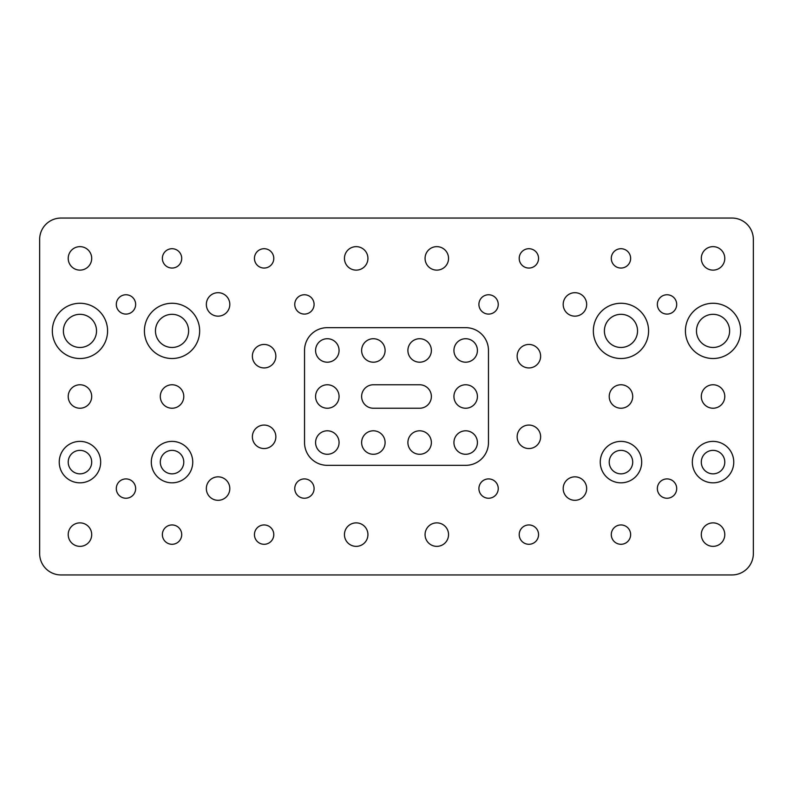 <?xml version="1.0" encoding="UTF-8"?>
<svg xmlns="http://www.w3.org/2000/svg" width="793" height="793" viewBox="0 0 793 793"><rect width="100%" height="100%" fill="white"/><g stroke="black" fill="none" stroke-linecap="round" stroke-linejoin="round"><path stroke-width="1.19" d="M713.046 303.273A27.626 27.626 0 0 0 685.42 330.889A27.626 27.626 0 0 0 713.046 358.515A27.626 27.626 0 0 0 740.662 330.889A27.626 27.626 0 0 0 713.046 303.273M620.969 303.273A27.626 27.626 0 0 0 593.342 330.889A27.626 27.626 0 0 0 620.969 358.515A27.626 27.626 0 0 0 648.585 330.889A27.626 27.626 0 0 0 620.969 303.273M713.046 441.384A20.717 20.717 0 0 0 692.329 462.111A20.717 20.717 0 0 0 713.046 482.828A20.717 20.717 0 0 0 733.763 462.111A20.717 20.717 0 0 0 713.046 441.384M620.969 441.384A20.717 20.717 0 0 0 600.251 462.111A20.717 20.717 0 0 0 620.969 482.828A20.717 20.717 0 0 0 641.686 462.111A20.717 20.717 0 0 0 620.969 441.384M172.031 441.384A20.717 20.717 0 0 0 151.314 462.111A20.717 20.717 0 0 0 172.031 482.828A20.717 20.717 0 0 0 192.749 462.111A20.717 20.717 0 0 0 172.031 441.384M79.954 441.384A20.717 20.717 0 0 0 59.237 462.111A20.717 20.717 0 0 0 79.954 482.828A20.717 20.717 0 0 0 100.671 462.111A20.717 20.717 0 0 0 79.954 441.384M172.031 303.273A27.626 27.626 0 0 0 144.415 330.889A27.626 27.626 0 0 0 172.031 358.515A27.626 27.626 0 0 0 199.658 330.889A27.626 27.626 0 0 0 172.031 303.273M79.954 303.273A27.626 27.626 0 0 0 52.338 330.889A27.626 27.626 0 0 0 79.954 358.515A27.626 27.626 0 0 0 107.58 330.889A27.626 27.626 0 0 0 79.954 303.273M713.046 314.315A16.574 16.574 0 0 0 696.472 330.889A16.574 16.574 0 0 0 713.046 347.473A16.574 16.574 0 0 0 729.619 330.889A16.574 16.574 0 0 0 713.046 314.315M620.969 314.315A16.574 16.574 0 0 0 604.395 330.889A16.574 16.574 0 0 0 620.969 347.473A16.574 16.574 0 0 0 637.542 330.889A16.574 16.574 0 0 0 620.969 314.315M713.046 450.365A11.736 11.736 0 0 0 701.299 462.111A11.736 11.736 0 0 0 713.046 473.847A11.736 11.736 0 0 0 724.782 462.111A11.736 11.736 0 0 0 713.046 450.365M620.969 450.365A11.736 11.736 0 0 0 609.222 462.111A11.736 11.736 0 0 0 620.969 473.847A11.736 11.736 0 0 0 632.705 462.111A11.736 11.736 0 0 0 620.969 450.365M125.978 294.758A9.665 9.665 0 0 0 116.303 304.423A9.665 9.665 0 0 0 125.978 314.087A9.665 9.665 0 0 0 135.643 304.423A9.665 9.665 0 0 0 125.978 294.758M172.031 248.715A9.665 9.665 0 0 0 162.367 258.379A9.665 9.665 0 0 0 172.031 268.054A9.665 9.665 0 0 0 181.706 258.379A9.665 9.665 0 0 0 172.031 248.715M264.119 248.715A9.665 9.665 0 0 0 254.444 258.379A9.665 9.665 0 0 0 264.119 268.054A9.665 9.665 0 0 0 273.783 258.379A9.665 9.665 0 0 0 264.119 248.715M304.423 294.758A9.665 9.665 0 0 0 294.758 304.423A9.665 9.665 0 0 0 304.423 314.087A9.665 9.665 0 0 0 314.087 304.423A9.665 9.665 0 0 0 304.423 294.758M264.119 524.946A9.665 9.665 0 0 0 254.444 534.621A9.665 9.665 0 0 0 264.119 544.285A9.665 9.665 0 0 0 273.783 534.621A9.665 9.665 0 0 0 264.119 524.946M304.423 478.913A9.665 9.665 0 0 0 294.758 488.577A9.665 9.665 0 0 0 304.423 498.242A9.665 9.665 0 0 0 314.087 488.577A9.665 9.665 0 0 0 304.423 478.913M125.978 478.913A9.665 9.665 0 0 0 116.303 488.577A9.665 9.665 0 0 0 125.978 498.242A9.665 9.665 0 0 0 135.643 488.577A9.665 9.665 0 0 0 125.978 478.913M172.031 524.946A9.665 9.665 0 0 0 162.367 534.621A9.665 9.665 0 0 0 172.031 544.285A9.665 9.665 0 0 0 181.706 534.621A9.665 9.665 0 0 0 172.031 524.946M528.881 248.715A9.665 9.665 0 0 0 519.217 258.379A9.665 9.665 0 0 0 528.881 268.054A9.665 9.665 0 0 0 538.556 258.379A9.665 9.665 0 0 0 528.881 248.715M488.577 294.758A9.665 9.665 0 0 0 478.913 304.423A9.665 9.665 0 0 0 488.577 314.087A9.665 9.665 0 0 0 498.242 304.423A9.665 9.665 0 0 0 488.577 294.758M488.577 478.913A9.665 9.665 0 0 0 478.913 488.577A9.665 9.665 0 0 0 488.577 498.242A9.665 9.665 0 0 0 498.242 488.577A9.665 9.665 0 0 0 488.577 478.913M528.881 524.946A9.665 9.665 0 0 0 519.217 534.621A9.665 9.665 0 0 0 528.881 544.285A9.665 9.665 0 0 0 538.556 534.621A9.665 9.665 0 0 0 528.881 524.946M620.969 524.946A9.665 9.665 0 0 0 611.294 534.621A9.665 9.665 0 0 0 620.969 544.285A9.665 9.665 0 0 0 630.633 534.621A9.665 9.665 0 0 0 620.969 524.946M667.022 478.913A9.665 9.665 0 0 0 657.357 488.577A9.665 9.665 0 0 0 667.022 498.242A9.665 9.665 0 0 0 676.697 488.577A9.665 9.665 0 0 0 667.022 478.913M620.969 248.715A9.665 9.665 0 0 0 611.294 258.379A9.665 9.665 0 0 0 620.969 268.054A9.665 9.665 0 0 0 630.633 258.379A9.665 9.665 0 0 0 620.969 248.715M667.022 294.758A9.665 9.665 0 0 0 657.357 304.423A9.665 9.665 0 0 0 667.022 314.087A9.665 9.665 0 0 0 676.697 304.423A9.665 9.665 0 0 0 667.022 294.758M79.954 246.643A11.736 11.736 0 0 0 68.218 258.379A11.736 11.736 0 0 0 79.954 270.126A11.736 11.736 0 0 0 91.701 258.379A11.736 11.736 0 0 0 79.954 246.643M79.954 384.764A11.736 11.736 0 0 0 68.218 396.5A11.736 11.736 0 0 0 79.954 408.236A11.736 11.736 0 0 0 91.701 396.5A11.736 11.736 0 0 0 79.954 384.764M172.031 384.764A11.736 11.736 0 0 0 160.295 396.5A11.736 11.736 0 0 0 172.031 408.236A11.736 11.736 0 0 0 183.778 396.5A11.736 11.736 0 0 0 172.031 384.764M218.075 292.686A11.736 11.736 0 0 0 206.339 304.423A11.736 11.736 0 0 0 218.075 316.159A11.736 11.736 0 0 0 229.811 304.423A11.736 11.736 0 0 0 218.075 292.686M264.119 344.449A11.736 11.736 0 0 0 252.372 356.196A11.736 11.736 0 0 0 264.119 367.932A11.736 11.736 0 0 0 275.855 356.196A11.736 11.736 0 0 0 264.119 344.449M356.196 246.643A11.736 11.736 0 0 0 344.449 258.379A11.736 11.736 0 0 0 356.196 270.126A11.736 11.736 0 0 0 367.932 258.379A11.736 11.736 0 0 0 356.196 246.643M327.331 338.72A11.736 11.736 0 0 0 315.584 350.456A11.736 11.736 0 0 0 327.331 362.203A11.736 11.736 0 0 0 339.067 350.456A11.736 11.736 0 0 0 327.331 338.72M373.364 338.72A11.736 11.736 0 0 0 361.628 350.456A11.736 11.736 0 0 0 373.364 362.203A11.736 11.736 0 0 0 385.101 350.456A11.736 11.736 0 0 0 373.364 338.72M327.331 384.764A11.736 11.736 0 0 0 315.584 396.5A11.736 11.736 0 0 0 327.331 408.236A11.736 11.736 0 0 0 339.067 396.5A11.736 11.736 0 0 0 327.331 384.764M465.669 384.764A11.736 11.736 0 0 0 453.933 396.5A11.736 11.736 0 0 0 465.669 408.236A11.736 11.736 0 0 0 477.416 396.5A11.736 11.736 0 0 0 465.669 384.764M419.636 338.72A11.736 11.736 0 0 0 407.899 350.456A11.736 11.736 0 0 0 419.636 362.203A11.736 11.736 0 0 0 431.372 350.456A11.736 11.736 0 0 0 419.636 338.72M465.669 338.72A11.736 11.736 0 0 0 453.933 350.456A11.736 11.736 0 0 0 465.669 362.203A11.736 11.736 0 0 0 477.416 350.456A11.736 11.736 0 0 0 465.669 338.72M436.804 246.643A11.736 11.736 0 0 0 425.068 258.379A11.736 11.736 0 0 0 436.804 270.126A11.736 11.736 0 0 0 448.551 258.379A11.736 11.736 0 0 0 436.804 246.643M528.881 344.449A11.736 11.736 0 0 0 517.145 356.196A11.736 11.736 0 0 0 528.881 367.932A11.736 11.736 0 0 0 540.628 356.196A11.736 11.736 0 0 0 528.881 344.449M574.925 292.686A11.736 11.736 0 0 0 563.189 304.423A11.736 11.736 0 0 0 574.925 316.159A11.736 11.736 0 0 0 586.661 304.423A11.736 11.736 0 0 0 574.925 292.686M620.969 384.764A11.736 11.736 0 0 0 609.222 396.5A11.736 11.736 0 0 0 620.969 408.236A11.736 11.736 0 0 0 632.705 396.5A11.736 11.736 0 0 0 620.969 384.764M713.046 384.764A11.736 11.736 0 0 0 701.299 396.5A11.736 11.736 0 0 0 713.046 408.236A11.736 11.736 0 0 0 724.782 396.5A11.736 11.736 0 0 0 713.046 384.764M713.046 246.643A11.736 11.736 0 0 0 701.299 258.379A11.736 11.736 0 0 0 713.046 270.126A11.736 11.736 0 0 0 724.782 258.379A11.736 11.736 0 0 0 713.046 246.643M713.046 522.874A11.736 11.736 0 0 0 701.299 534.621A11.736 11.736 0 0 0 713.046 546.357A11.736 11.736 0 0 0 724.782 534.621A11.736 11.736 0 0 0 713.046 522.874M574.925 476.841A11.736 11.736 0 0 0 563.189 488.577A11.736 11.736 0 0 0 574.925 500.314A11.736 11.736 0 0 0 586.661 488.577A11.736 11.736 0 0 0 574.925 476.841M528.881 425.068A11.736 11.736 0 0 0 517.145 436.804A11.736 11.736 0 0 0 528.881 448.551A11.736 11.736 0 0 0 540.628 436.804A11.736 11.736 0 0 0 528.881 425.068M465.669 430.797A11.736 11.736 0 0 0 453.933 442.544A11.736 11.736 0 0 0 465.669 454.28A11.736 11.736 0 0 0 477.416 442.544A11.736 11.736 0 0 0 465.669 430.797M419.636 430.797A11.736 11.736 0 0 0 407.899 442.544A11.736 11.736 0 0 0 419.636 454.28A11.736 11.736 0 0 0 431.372 442.544A11.736 11.736 0 0 0 419.636 430.797M436.804 522.874A11.736 11.736 0 0 0 425.068 534.621A11.736 11.736 0 0 0 436.804 546.357A11.736 11.736 0 0 0 448.551 534.621A11.736 11.736 0 0 0 436.804 522.874M356.196 522.874A11.736 11.736 0 0 0 344.449 534.621A11.736 11.736 0 0 0 356.196 546.357A11.736 11.736 0 0 0 367.932 534.621A11.736 11.736 0 0 0 356.196 522.874M373.364 430.797A11.736 11.736 0 0 0 361.628 442.544A11.736 11.736 0 0 0 373.364 454.28A11.736 11.736 0 0 0 385.101 442.544A11.736 11.736 0 0 0 373.364 430.797M327.331 430.797A11.736 11.736 0 0 0 315.584 442.544A11.736 11.736 0 0 0 327.331 454.28A11.736 11.736 0 0 0 339.067 442.544A11.736 11.736 0 0 0 327.331 430.797M264.119 425.068A11.736 11.736 0 0 0 252.372 436.804A11.736 11.736 0 0 0 264.119 448.551A11.736 11.736 0 0 0 275.855 436.804A11.736 11.736 0 0 0 264.119 425.068M218.075 476.841A11.736 11.736 0 0 0 206.339 488.577A11.736 11.736 0 0 0 218.075 500.314A11.736 11.736 0 0 0 229.811 488.577A11.736 11.736 0 0 0 218.075 476.841M79.954 522.874A11.736 11.736 0 0 0 68.218 534.621A11.736 11.736 0 0 0 79.954 546.357A11.736 11.736 0 0 0 91.701 534.621A11.736 11.736 0 0 0 79.954 522.874M79.954 347.473A16.574 16.574 0 0 1 63.381 330.889A16.574 16.574 0 0 1 79.954 314.315A16.574 16.574 0 0 1 96.528 330.889A16.574 16.574 0 0 1 79.954 347.473M172.031 347.473A16.574 16.574 0 0 1 155.458 330.889A16.574 16.574 0 0 1 172.031 314.315A16.574 16.574 0 0 1 188.605 330.889A16.574 16.574 0 0 1 172.031 347.473M79.954 473.847A11.736 11.736 0 0 1 68.218 462.111A11.736 11.736 0 0 1 79.954 450.365A11.736 11.736 0 0 1 91.701 462.111A11.736 11.736 0 0 1 79.954 473.847M172.031 473.847A11.736 11.736 0 0 1 160.295 462.111A11.736 11.736 0 0 1 172.031 450.365A11.736 11.736 0 0 1 183.778 462.111A11.736 11.736 0 0 1 172.031 473.847M731.989 574.945A21.361 21.361 0 0 0 753.35 553.583L753.35 239.417A21.361 21.361 0 0 0 731.989 218.055L61.011 218.055A21.361 21.361 0 0 0 39.65 239.417L39.65 553.583A21.361 21.361 0 0 0 61.011 574.945L731.989 574.945M488.468 350.417A22.739 22.739 0 0 0 465.719 327.668L327.281 327.668A22.739 22.739 0 0 0 304.532 350.417L304.532 442.583A22.739 22.739 0 0 0 327.281 465.332L465.719 465.332A22.739 22.739 0 0 0 488.468 442.583L488.468 350.417M373.364 408.236L419.636 408.236A11.736 11.736 0 0 0 431.372 396.5A11.736 11.736 0 0 0 419.636 384.764L373.364 384.764A11.736 11.736 0 0 0 361.628 396.5A11.736 11.736 0 0 0 373.364 408.236"/></g></svg>
